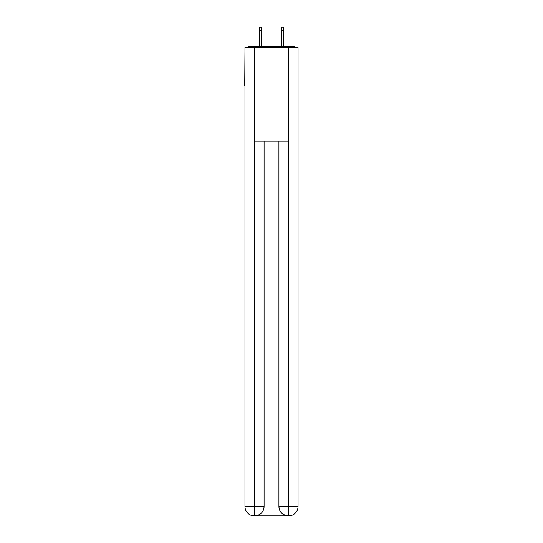<?xml version="1.0" encoding="UTF-8"?>
<svg xmlns="http://www.w3.org/2000/svg" width="543" height="543" viewBox="0 0 543 543"><rect width="100%" height="100%" fill="white"/><g stroke="black" fill="none" stroke-linecap="round" stroke-linejoin="round"><path stroke-width="0.81" d="M298.046 51.504L298.046 118.489M244.954 85.699L244.954 118.489M244.723 85.699L244.954 51.504M295.338 47.445A2.342 2.342 0 0 0 293.593 46.664L249.407 46.664A2.342 2.342 0 0 0 247.662 47.445M293.593 46.664L283.677 46.664M259.323 46.664L249.407 46.664M254.328 515.85A9.367 9.367 0 0 1 244.954 506.483L264.081 506.483L264.081 141.126L264.081 506.483A9.367 9.367 0 0 1 254.715 515.85L254.328 515.85A9.367 9.367 0 0 1 244.954 506.483L244.954 47.445L254.558 47.445L254.558 141.126L288.442 141.126L288.442 47.445L254.558 47.445M288.442 47.445L298.046 47.445L298.046 506.483A9.367 9.367 0 0 1 288.672 515.85L288.285 515.85A9.367 9.367 0 0 1 278.919 506.483L278.919 141.126L278.919 506.483C279.394 512.001 282.516 515.124 288.285 515.85L254.715 515.85C260.511 515.246 263.633 512.124 264.081 506.483M278.919 506.483L288.442 506.483L288.516 515.85M254.558 141.126L254.558 515.85M261.665 30.666L259.635 30.666L259.635 27.15L261.665 27.15L261.665 46.664M259.635 30.666L259.635 46.664M283.365 27.15L283.365 30.666L281.335 30.666L281.335 27.15L283.365 27.15M281.335 46.664L281.335 30.666M283.365 46.664L283.365 30.666M288.442 141.126L288.442 506.483L298.046 506.483"/></g></svg>
